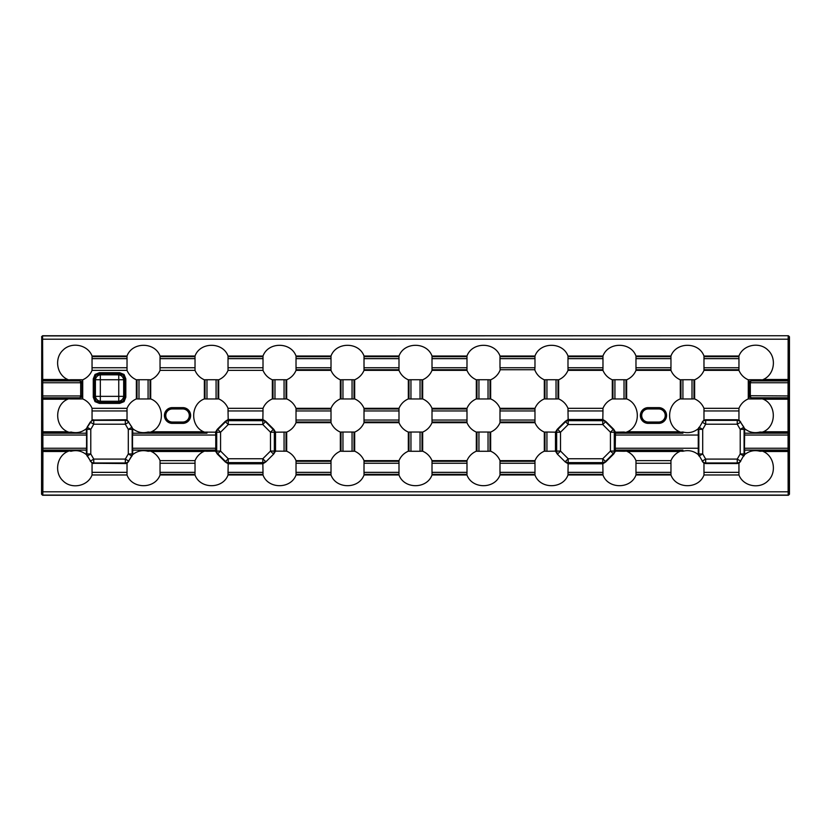 <?xml version="1.0" encoding="UTF-8"?>
<svg xmlns="http://www.w3.org/2000/svg" width="831" height="831" viewBox="0 0 831 831"><rect width="100%" height="100%" fill="white"/><g stroke="black" fill="none" stroke-linecap="round" stroke-linejoin="round"><path stroke-width="1.25" d="M93.269 397.26L93.269 378.832L95.025 374.449L99.408 372.683L119.664 372.683L119.664 373.919L99.408 373.919L95.845 375.269L94.495 378.832L94.495 397.26L95.845 400.822L99.408 402.173L99.408 403.399L95.025 401.643L93.269 397.26L95.409 396.345A5.225 4.654 45 0 0 100.322 401.259L99.408 402.173L119.664 402.173L123.237 400.822L124.588 397.26L125.813 397.26L124.058 401.643L119.664 403.399L99.408 403.399M123.237 375.269L119.664 373.919L118.76 374.823A5.225 4.654 -135 0 1 123.674 379.736L123.674 396.345L124.588 397.26L124.588 378.832L123.237 375.269L124.058 374.449L125.813 378.832L125.813 397.26M93.269 378.832L95.409 379.736L100.322 379.736L100.322 396.345L118.76 396.345L118.76 379.736L100.322 379.736L100.322 374.823A5.225 4.654 135 0 0 95.409 379.736L95.409 396.345L100.322 396.345L100.322 401.259L118.76 401.259A5.225 4.654 -45 0 0 123.674 396.345L118.76 396.345L118.76 401.259L119.664 403.399M172.297 422.034A6.534 6.534 0 0 1 165.764 415.5A6.534 6.534 0 0 1 172.297 408.966L182.758 408.966A6.534 6.534 0 0 1 189.302 415.5A6.534 6.534 0 0 1 182.758 422.034L172.297 422.034L182.758 422.335A6.835 6.835 0 0 0 189.593 415.5A6.835 6.835 0 0 0 182.758 408.665L182.758 408.966M665.236 415.5A6.534 6.534 0 0 0 658.703 408.966L648.242 408.966A6.534 6.534 0 0 0 641.698 415.5A6.534 6.534 0 0 0 648.242 422.034L658.703 422.034A6.534 6.534 0 0 0 665.236 415.5M41.737 494.019L41.737 336.981A1.049 1.049 -45 0 1 42.786 335.932L788.401 335.745L789.45 336.784L789.45 494.216L788.401 495.255L42.599 495.255L41.737 494.019A1.049 1.049 45 0 0 42.786 495.068L42.599 495.255M41.737 336.981L41.55 494.216M138.985 398.973L148.084 398.973L148.084 379.725L138.985 379.725L138.985 398.973L136.367 398.911C132.015 400.812 128.909 403.949 127.018 408.333L127.029 410.95L92.044 410.95L92.064 420.008L125.658 419.759L125.325 420.341A3.926 3.843 30 0 1 128.67 422.273L132.7 428.651C137.271 432.349 142.402 433.481 148.084 432.027L150.276 432.213L148.084 433.2L148.084 432.027M127.029 367.749L127.029 358.649L92.044 358.649L92.044 367.749L127.029 367.749L127.018 370.366C128.888 374.729 132.004 377.876 136.367 379.788L138.985 379.725M80.098 379.725L70.988 379.725L70.988 380.899L80.098 380.899L80.098 379.725L82.716 379.788C87.058 377.887 90.174 374.75 92.064 370.366L92.044 367.749M92.044 410.95L92.064 408.333C90.195 403.97 87.078 400.822 82.716 398.911L80.098 398.973L80.098 397.8L70.988 397.8L70.988 398.973L80.098 398.973M682.916 450.101L615.47 450.101L624.029 450.101L626.023 450.901L680.911 450.901L682.916 450.101L682.916 451.275C688.598 449.82 693.729 450.953 698.3 454.65L698.84 453.955A3.926 3.854 75 0 0 699.359 455.887L702.33 461.028A3.926 3.843 30 0 0 705.675 462.96L703.982 463.293L703.971 472.351L738.956 472.351L738.936 474.968C743.143 486.332 759.555 489.49 767.948 480.889C776.881 472.829 774.44 456.333 763.305 451.513L762.006 450.901L788.1 450.901A1.049 0.987 -5.5 0 0 789.149 449.914L789.45 494.216M670.96 472.351L670.96 463.251L635.975 463.251L635.975 472.351L670.96 472.351L670.949 474.968C676.039 489.241 698.871 489.272 703.982 474.968L703.971 472.351M602.974 472.351L602.797 463.802L568.155 463.802L567.988 472.351L602.974 472.351L602.953 474.968C608.053 489.241 630.874 489.272 635.985 474.968L636.027 474.314L670.908 474.314L636.027 474.314M534.925 474.314L500.013 474.314L534.925 474.314L534.967 474.968C540.057 489.241 562.888 489.272 567.999 474.968L568.04 474.314L602.922 474.314L568.04 474.314M466.939 474.314L432.027 474.314L466.939 474.314L466.97 474.968C472.07 489.241 494.892 489.272 500.002 474.968L500.044 474.314M398.942 474.314L364.03 474.314L398.942 474.314L398.984 474.968C404.084 489.241 426.905 489.272 432.016 474.968L432.058 474.314M330.956 474.314L296.044 474.314L330.956 474.314L330.998 474.968C336.088 489.241 358.909 489.272 364.03 474.968L364.061 474.314M262.96 474.314L228.047 474.314L262.96 474.314L263.001 474.968C268.101 489.241 290.923 489.272 296.033 474.968L296.075 474.314M194.973 474.314L160.061 474.314L194.973 474.314L195.015 474.968C200.105 489.241 222.926 489.272 228.047 474.968L228.026 472.351L263.012 472.351L262.845 463.802L228.203 463.802L228.026 472.351M132.7 454.65C137.26 450.953 142.392 449.831 148.084 451.275L148.084 450.101L132.742 450.101L132.7 454.65L128.67 461.028A3.926 3.843 150 0 1 125.325 462.96L125.658 463.542L92.064 463.293L92.044 472.351L127.029 472.351L127.018 474.968C132.119 489.241 154.94 489.272 160.051 474.968L160.04 472.351L195.025 472.351L195.025 463.251L160.04 463.251L160.04 472.351M68.807 451.077L67.695 451.513C56.57 456.323 54.119 472.829 63.021 480.858C71.414 489.49 87.826 486.364 92.064 474.968L92.044 472.351M738.956 472.351L738.936 463.293L737.242 462.96A3.926 3.843 -30 0 0 740.587 461.028L743.558 455.887A3.926 3.854 -75 0 0 744.077 453.955L744.618 454.65C749.178 450.953 754.309 449.831 760.012 451.275L760.012 450.101L762.006 450.901M744.659 454.11L744.659 450.101L760.012 450.101M466.991 367.749L466.991 358.649L432.006 358.649L432.006 367.749L466.991 367.749L466.97 370.366C468.85 374.729 471.966 377.876 476.319 379.788L478.936 379.725L478.936 398.973L488.046 398.973L488.046 379.725L478.936 379.725M410.95 398.973L420.05 398.973L420.05 379.725L410.95 379.725L410.95 398.973L408.333 398.911C403.98 400.812 400.864 403.949 398.984 408.333L398.994 410.95L364.009 410.95L364.009 420.05L398.994 420.05L398.994 410.95M70.988 380.899L67.695 379.487C56.56 374.667 54.119 358.171 63.052 350.111C71.445 341.51 87.857 344.668 92.064 356.032L92.106 356.686L127.008 356.686L127.018 356.032C132.129 341.728 154.961 341.759 160.051 356.032L160.092 356.686L195.005 356.686L195.015 356.032C200.126 341.728 222.947 341.759 228.047 356.032L228.078 356.686L262.991 356.686L263.001 356.032C268.112 341.728 290.943 341.759 296.033 356.032L296.075 356.686L330.987 356.686L330.998 356.032C336.108 341.728 358.93 341.759 364.03 356.032L364.061 356.686L398.973 356.686L398.984 356.032C404.095 341.728 426.916 341.759 432.016 356.032L432.058 356.686L466.97 356.686L466.97 356.032C472.091 341.728 494.912 341.759 500.002 356.032L500.044 356.686L534.956 356.686L534.967 356.032C540.077 341.728 562.899 341.759 567.999 356.032L568.04 356.686L602.953 356.686L602.953 356.032C608.074 341.728 630.895 341.759 635.985 356.032L636.027 356.686L670.939 356.686L670.949 356.032C676.06 341.728 698.881 341.759 703.982 356.032L704.023 356.686L738.936 356.686L738.936 356.032C743.174 344.636 759.586 341.51 767.979 350.142C776.881 358.171 774.43 374.677 763.305 379.487L760.012 380.899L750.944 380.899L749.011 382.977L748.939 382.27L750.902 380.899L788.027 380.899A1.049 0.987 5.5 0 1 789.066 381.886L789.149 449.914M534.977 367.749L534.977 358.649L499.992 358.649L499.992 367.749L534.977 367.749L534.717 369.733C536.525 374.407 539.724 377.762 544.315 379.788L546.933 379.725L546.933 398.973L556.032 398.973L556.032 379.725L546.933 379.725M602.974 367.749L602.974 358.649L567.988 358.649L567.988 367.749L602.974 367.749L602.953 369.712L568.009 369.712L567.988 367.749M670.96 367.749L670.96 358.649L635.975 358.649L635.975 367.749L670.96 367.749L670.939 369.712L635.995 369.712L635.975 367.749M614.919 398.973L624.029 398.973L624.029 379.725L614.919 379.725L614.919 398.973L612.302 398.911C607.96 400.812 604.843 403.949 602.953 408.333L602.974 410.95L567.988 410.95L568.155 419.499L602.797 419.499L602.974 410.95M738.956 367.749L738.956 358.649L703.971 358.649L703.971 367.749L738.956 367.749L738.936 369.712L703.992 369.712L703.982 370.366C702.091 374.75 698.985 377.887 694.633 379.788L693.978 379.819L693.978 398.88L692.015 398.973L692.015 379.725L682.916 379.725L682.916 398.973L692.015 398.973M760.012 380.899L760.012 379.725L750.902 379.725L750.902 380.899M41.851 449.914A1.049 0.987 5.5 0 0 42.9 450.901L42.859 491.796L788.141 491.796L788.027 397.8L750.902 397.8L750.902 398.973L760.012 398.973L760.012 397.8L762.006 398.6L788.1 398.6A1.049 0.987 -5.5 0 0 789.149 397.613M750.944 397.8L749.126 396.356L750.351 395.951L750.944 397.8L760.012 397.8M789.149 433.387A1.049 0.987 5.5 0 0 788.1 432.4L762.006 432.4L760.012 433.2L760.012 432.027C754.319 433.481 749.198 432.349 744.618 428.651L744.077 429.347A3.926 3.854 -105 0 0 743.558 427.414L740.213 429.347L737.242 424.205L740.587 422.273A3.926 3.843 -150 0 0 737.242 420.341L738.936 420.008L738.956 410.95L703.971 410.95L703.982 420.008L705.675 420.341A3.926 3.843 150 0 0 702.33 422.273L699.359 427.414A3.926 3.854 105 0 0 698.84 429.347L698.3 428.651C693.74 432.349 688.608 433.47 682.916 432.027L682.916 433.2L680.911 432.4L626.023 432.4L624.029 433.2L615.47 433.2L682.916 433.2M760.012 433.2L744.659 433.2L744.659 429.191M761.975 398.849L763.305 399.212C776.653 404.832 776.632 426.158 763.305 431.788L761.975 432.151M737.575 419.759L705.342 419.759M682.916 398.973L680.298 398.911C666.42 404.053 665.953 426.054 679.613 431.788L680.911 432.4M635.995 369.712L670.908 369.712L670.949 370.366C672.819 374.729 675.935 377.876 680.298 379.788L682.916 379.725M698.258 429.191L698.258 454.11M624.029 433.2L624.029 432.027L615.47 432.172L615.241 448.252L698.487 448.252M624.029 432.027L626.023 432.4M602.797 419.499L605.674 421.317L613.683 429.274L615.47 432.172M546.933 451.275L555.482 451.129L555.482 432.172L546.933 432.027L546.933 451.275L544.315 451.212C539.963 453.113 536.847 456.25 534.967 460.634L534.977 463.251L499.992 463.251L499.992 472.351L534.977 472.351L534.977 463.251M555.482 432.172L557.269 429.274L565.277 421.317L568.155 419.499M534.977 420.05L534.977 410.95L499.992 410.95L499.992 420.05L534.977 420.05L534.967 422.667C536.836 427.03 539.953 430.178 544.315 432.089L546.933 432.027M478.936 451.275L488.046 451.275L488.046 432.027L478.936 432.027L478.936 451.275L476.319 451.212C471.977 453.113 468.861 456.25 466.97 460.634L466.991 463.251L432.006 463.251L432.006 472.351L466.991 472.351L466.991 463.251M466.991 420.05L466.991 410.95L432.006 410.95L432.006 420.05L466.991 420.05L466.97 422.667C468.85 427.03 471.966 430.178 476.319 432.089L478.936 432.027M410.95 451.275L420.05 451.275L420.05 432.027L410.95 432.027L410.95 451.275L408.333 451.212C403.98 453.113 400.864 456.25 398.984 460.634L398.994 463.251L364.009 463.251L364.009 472.351L398.994 472.351L398.994 463.251M568.155 463.802L565.277 461.984L557.269 454.017L555.482 451.129M615.241 448.252L615.47 451.129L624.029 451.275L624.029 450.101M615.47 451.129L613.683 454.017L605.674 461.984L602.797 463.802M705.342 463.542L737.575 463.542M789.066 449.114A1.049 0.987 -5.5 0 1 788.027 450.101L744.659 450.101L744.431 448.252L744.659 433.2L788.027 433.2A1.049 0.987 5.5 0 1 789.066 434.187M625.982 451.181L624.029 451.275M680.911 450.901L679.613 451.513C675.603 453.466 672.705 456.51 670.949 460.634L670.96 463.251M635.975 463.251L635.985 460.634C634.23 456.52 631.342 453.477 627.322 451.513L626.023 450.901M624.029 379.725L626.647 379.788C630.989 377.887 634.105 374.75 635.985 370.366L636.027 369.712M626.21 432.213L627.322 431.788C640.961 426.054 640.545 404.053 626.647 398.911L624.029 398.973M680.724 432.213L682.916 432.027M750.902 398.973L748.284 398.911C743.942 400.812 740.826 403.949 738.936 408.333L738.956 410.95M703.971 367.749L703.992 369.712L738.894 369.712L738.936 370.366C740.805 374.729 743.922 377.876 748.284 379.788L750.902 379.725M703.971 410.95L703.982 408.333C702.112 403.97 698.996 400.822 694.633 398.911L693.978 398.88M568.009 369.712L602.922 369.712L602.953 370.366C604.823 374.729 607.939 377.876 612.302 379.788L614.919 379.725M556.032 379.725L558.65 379.788C563.003 377.887 566.119 374.75 567.999 370.366L568.04 369.712M567.988 410.95L567.999 408.333C566.129 403.97 563.013 400.822 558.65 398.911L556.032 398.973M488.046 432.027L490.664 432.089C495.006 430.188 498.122 427.051 500.002 422.667L499.992 420.05M499.992 463.251L500.002 460.634C498.133 456.271 495.016 453.124 490.664 451.212L488.046 451.275M546.933 398.973L544.315 398.911C539.963 400.812 536.847 403.949 534.967 408.333L534.977 410.95M534.717 369.733L500.262 369.733L499.992 367.749M488.046 379.725L490.664 379.788C495.234 377.773 498.434 374.428 500.262 369.733M499.992 410.95L500.002 408.333C498.133 403.97 495.016 400.822 490.664 398.911L488.046 398.973M478.936 398.973L476.319 398.911C471.977 400.812 468.861 403.949 466.97 408.333L466.991 410.95M420.05 379.725L422.667 379.788C427.02 377.887 430.136 374.75 432.016 370.366L432.006 367.749M432.006 410.95L432.016 408.333C430.146 403.97 427.03 400.822 422.667 398.911L420.05 398.973M420.05 432.027L422.667 432.089C427.02 430.188 430.136 427.051 432.016 422.667L432.006 420.05M432.006 463.251L432.016 460.634C430.146 456.271 427.03 453.124 422.667 451.212L420.05 451.275M788.401 335.745L42.599 335.745L42.9 450.901L68.994 450.901M41.55 336.784L42.599 335.745M555.607 451.513L556.656 451.077A3.926 3.854 67.5 0 0 557.788 453.809L560.52 451.077L568.207 458.764L565.475 461.485A3.926 3.854 22.5 0 0 568.207 462.618L567.781 463.667M557.269 429.274L557.788 429.492A3.926 3.854 112.5 0 0 556.656 432.224L555.607 431.788M603.181 463.667L602.745 462.618A3.926 3.854 -22.5 0 0 605.477 461.485L605.674 461.984M567.781 419.634L568.207 420.683A3.926 3.854 157.5 0 0 565.475 421.816L557.788 429.492L560.52 432.224L560.52 451.077L556.656 451.077L556.656 432.224L560.52 432.224L568.207 424.537L565.277 421.317M613.683 454.017L610.432 451.077L602.745 458.764L602.745 462.618L568.207 462.618L568.207 458.764L602.745 458.764L605.477 461.485L613.164 453.809A3.926 3.854 -67.5 0 0 614.296 451.077L615.345 451.513M605.674 421.317L605.477 421.816A3.926 3.854 -157.5 0 0 602.745 420.683L603.181 419.634M615.345 431.788L614.296 432.224A3.926 3.854 -112.5 0 0 613.164 429.492L613.683 429.274M605.477 421.816L602.745 424.537L568.207 424.537L568.207 420.683L602.745 420.683L602.745 424.537L610.432 432.224L613.164 429.492L605.477 421.816M789.066 396.813A1.049 0.987 -5.5 0 1 788.027 397.8L788.1 380.099L761.975 379.85M743.942 427.311L740.587 422.273L744.618 428.651M738.936 420.008L740.722 422.044M702.195 422.044L703.982 420.008M744.618 454.65L743.942 455.99M705.675 424.205L702.33 422.273L699.359 427.414L702.704 429.347L702.704 453.955L699.359 455.887L702.33 461.028L705.675 459.096L737.242 459.096L740.213 453.955L740.213 429.347L744.077 429.347L744.077 453.955L740.213 453.955L743.558 455.887L740.587 461.028L737.242 459.096L737.242 462.96L705.675 462.96L705.675 459.096L702.704 453.955L698.84 453.955L698.84 429.347L702.704 429.347L705.675 424.205L705.675 420.341L737.242 420.341L737.242 424.205L705.675 424.205M698.3 428.651L698.975 427.311M740.722 461.257L738.936 463.293M698.975 455.99L698.3 454.65M703.982 463.293L702.195 461.257M70.988 451.275C76.681 449.82 81.802 450.953 86.382 454.65L86.341 450.101L70.988 450.101L70.988 451.275L69.025 450.828L70.988 450.101M398.994 367.749L398.994 358.649L364.009 358.649L364.009 367.749L398.994 367.749L398.984 370.366C400.854 374.729 403.97 377.876 408.333 379.788L410.95 379.725M331.008 367.749L331.008 358.649L296.023 358.649L296.023 367.749L331.008 367.749L330.998 370.366C332.867 374.729 335.984 377.876 340.336 379.788L342.954 379.725L342.954 398.973L352.064 398.973L352.064 379.725L342.954 379.725M263.012 367.749L263.012 358.649L228.026 358.649L228.026 367.749L263.012 367.749L263.001 370.366C264.871 374.729 267.987 377.876 272.35 379.788L274.968 379.725L274.968 398.973L284.067 398.973L284.067 379.725L274.968 379.725M195.025 367.749L195.025 358.649L160.04 358.649L160.04 367.749L195.025 367.749L195.015 370.366C196.885 374.729 200.001 377.876 204.353 379.788L206.971 379.725L206.971 398.973L216.081 398.973L216.081 379.725L206.971 379.725M70.988 432.027L70.988 433.2L69.035 432.504L70.988 432.027C76.691 433.47 81.822 432.349 86.382 428.651L86.923 429.347A3.926 3.854 -75 0 1 87.442 427.414L90.787 429.347L93.758 424.205L90.413 422.273A3.926 3.843 -30 0 1 93.758 420.341L93.425 419.759M70.988 433.2L86.341 433.2L86.341 429.191M41.851 397.613A1.049 0.987 5.5 0 0 42.9 398.6L69.035 398.88L70.988 397.8M127.029 410.95L127.018 420.008L125.658 419.759M150.276 432.213L151.387 431.788C165.026 426.054 164.611 404.053 150.702 398.911L148.084 398.973M148.084 379.725L150.702 379.788C155.054 377.887 158.17 374.75 160.051 370.366L160.04 367.749M132.025 427.311L128.67 422.273L125.325 424.205L125.325 420.341L93.758 420.341L93.758 424.205L125.325 424.205L128.296 429.347L131.641 427.414A3.926 3.854 75 0 1 132.16 429.347L132.7 428.651M132.742 429.191L132.742 433.2L148.084 433.2M206.971 432.027L206.971 433.2L205.018 432.12L215.53 432.172L215.759 435.049L132.513 435.049L132.513 448.252L215.759 448.252L215.759 435.049M206.971 433.2L132.731 433.2L132.513 435.049M215.53 432.172L217.317 429.274L225.326 421.317L228.203 419.499L262.845 419.499L263.012 410.95L228.026 410.95L228.203 419.499M296.023 463.251L296.023 472.351L331.008 472.351L331.008 463.251L296.023 463.251L296.033 460.634C294.164 456.271 291.047 453.124 286.685 451.212L275.518 451.129L275.518 432.172L286.685 432.089C291.037 430.188 294.153 427.051 296.033 422.667L296.023 420.05L331.008 420.05L331.008 410.95L296.023 410.95L296.023 420.05M262.845 419.499L265.723 421.317L273.731 429.274L275.518 432.172M342.954 451.275L352.064 451.275L352.064 432.027L342.954 432.027L342.954 451.275L340.336 451.212C335.994 453.113 332.878 456.25 330.998 460.634L331.008 463.251M275.518 451.129L273.731 454.017L265.723 461.984L262.845 463.802M206.971 451.275L215.53 451.129L215.53 450.101L206.971 450.101L206.971 451.275L205.018 451.181L206.971 450.101M228.203 463.802L225.326 461.984L217.317 454.017L215.53 451.129M127.029 472.351L127.018 463.293L125.658 463.542M41.955 448.252L86.569 448.252L86.341 450.101L42.973 450.101A1.049 0.987 5.5 0 1 41.934 449.114M215.759 448.252L215.53 450.101L132.731 450.101L132.513 448.252M148.084 450.101L150.089 450.901L204.977 450.901M41.934 434.187A1.049 0.987 -5.5 0 1 42.973 433.2L86.341 433.2L86.569 435.049L41.955 435.049M69.035 432.12L42.9 432.4A1.049 0.987 -5.5 0 0 41.851 433.387M86.569 448.252L86.569 435.049M68.807 398.787L67.695 399.212C54.368 404.842 54.347 426.168 67.695 431.788L68.994 432.4M204.79 451.077L203.678 451.513C199.658 453.466 196.77 456.51 195.015 460.634L195.025 463.251M160.04 463.251L160.051 460.634C158.295 456.52 155.407 453.477 151.387 451.513L150.089 450.901M206.971 398.973L204.353 398.911C190.476 404.053 190.019 426.054 203.678 431.788L204.79 432.213M150.276 451.077L148.084 451.275M274.968 398.973L272.35 398.911C267.998 400.812 264.881 403.949 263.001 408.333L263.012 410.95M216.081 379.725L218.698 379.788C223.04 377.887 226.157 374.75 228.047 370.366L228.026 367.749M228.026 410.95L228.047 408.333C226.177 403.97 223.061 400.822 218.698 398.911L216.081 398.973M331.008 420.05L330.998 422.667C332.867 427.03 335.984 430.178 340.336 432.089L342.954 432.027M342.954 398.973L340.336 398.911C335.994 400.812 332.878 403.949 330.998 408.333L331.008 410.95M284.067 379.725L286.685 379.788C291.037 377.887 294.153 374.75 296.033 370.366L296.023 367.749M296.023 410.95L296.033 408.333C294.164 403.97 291.047 400.822 286.685 398.911L284.067 398.973M352.064 379.725L354.681 379.788C359.023 377.887 362.139 374.75 364.03 370.366L364.009 367.749M364.009 410.95L364.03 408.333C362.15 403.97 359.034 400.822 354.681 398.911L352.064 398.973M398.994 420.05L398.984 422.667C400.854 427.03 403.97 430.178 408.333 432.089L410.95 432.027M352.064 432.027L354.681 432.089C359.023 430.188 362.139 427.051 364.03 422.667L364.009 420.05M364.009 463.251L364.03 460.634C362.15 456.271 359.034 453.124 354.681 451.212L352.064 451.275M275.393 451.513L274.344 451.077A3.926 3.854 112.5 0 1 273.212 453.809L270.48 451.077L262.793 458.764L265.525 461.485A3.926 3.854 157.5 0 1 262.793 462.618L263.219 463.667M273.731 429.274L273.212 429.492A3.926 3.854 67.5 0 1 274.344 432.224L275.393 431.788M227.819 463.667L228.255 462.618A3.926 3.854 -157.5 0 1 225.523 461.485L225.326 461.984M263.219 419.634L262.793 420.683A3.926 3.854 22.5 0 1 265.525 421.816L273.212 429.492L270.48 432.224L270.48 451.077L274.344 451.077L274.344 432.224L270.48 432.224L262.793 424.537L265.723 421.317M217.317 454.017L220.568 451.077L228.255 458.764L228.255 462.618L262.793 462.618L262.793 458.764L228.255 458.764L225.523 461.485L217.836 453.809A3.926 3.854 -112.5 0 1 216.704 451.077L215.655 451.513M225.326 421.317L225.523 421.816A3.926 3.854 -22.5 0 1 228.255 420.683L227.819 419.634M215.655 431.788L216.704 432.224A3.926 3.854 -67.5 0 1 217.836 429.492L217.317 429.274M225.523 421.816L228.255 424.537L262.793 424.537L262.793 420.683L228.255 420.683L228.255 424.537L220.568 432.224L217.836 429.492L225.523 421.816M69.025 379.85L42.9 380.099A1.049 0.987 -5.5 0 0 41.851 381.086M92.064 420.008L86.382 428.651M86.382 454.65L92.064 463.293M127.018 420.008L128.805 422.044M87.058 455.99L87.442 455.887A3.926 3.854 -105 0 1 86.923 453.955L86.341 454.11M93.425 463.542L93.758 462.96A3.926 3.843 -150 0 1 90.413 461.028L87.442 455.887L90.787 453.955L90.787 429.347L86.923 429.347L86.923 453.955L90.787 453.955L93.758 459.096L90.278 461.257M132.742 454.11L132.16 453.955A3.926 3.854 105 0 1 131.641 455.887L132.025 455.99M128.805 461.257L127.018 463.293M128.296 453.955L131.641 455.887L128.67 461.028L125.325 459.096L93.758 459.096L93.758 462.96L125.325 462.96L125.325 459.096L128.296 453.955L132.16 453.955L132.16 429.347L128.296 429.347L128.296 453.955M789.18 339.204L788.141 339.204L788.214 335.932A1.049 1.049 45 0 1 789.263 336.981L789.149 381.086A1.049 0.987 5.5 0 0 788.1 380.099L788.141 339.204L41.82 339.204M789.045 382.748L750.351 382.748L750.944 380.899M750.902 397.8L748.939 396.429L749.011 395.722L789.045 395.951M749.126 382.343L750.351 382.748L749.011 382.977L749.126 396.356M41.934 381.886A1.049 0.987 -5.5 0 1 42.973 380.899L80.056 380.899L80.649 382.748L41.955 382.748M41.955 395.951L80.649 395.951L80.056 397.8L81.989 395.722L82.061 396.429L80.098 397.8M81.874 396.356L80.649 395.951L81.989 395.722L81.989 382.977L80.68 382.977L81.874 382.343L80.056 380.899M761.965 398.88L760.012 398.973M760.012 379.725L761.965 379.819M80.098 380.899L81.874 382.343M69.035 379.819L70.988 379.725M70.988 398.973L69.035 398.88M682.916 451.275L680.953 451.181M760.012 432.027L761.965 432.12M761.965 451.181L760.012 451.275M195.005 356.686L195.025 358.649M160.04 358.649L160.061 356.686L194.973 356.686M92.044 358.649L92.064 356.686L126.977 356.686L127.029 358.649M195.025 472.351L195.005 474.314M262.991 356.686L263.012 358.649M228.026 358.649L228.047 356.686L262.96 356.686M703.971 358.649L703.992 356.686L738.894 356.686L738.956 358.649M692.015 379.725L693.978 379.819M636.027 356.686L670.908 356.686L670.96 358.649M635.975 358.649L635.995 356.686M635.995 474.314L635.975 472.351M568.009 474.314L567.988 472.351M534.977 472.351L534.956 474.314M500.013 474.314L499.992 472.351M568.04 356.686L602.922 356.686L602.974 358.649M567.988 358.649L568.009 356.686M534.956 356.686L534.977 358.649M499.992 358.649L500.013 356.686M466.97 356.686L466.991 358.649M432.006 358.649L432.027 356.686M398.973 356.686L398.994 358.649M364.009 358.649L364.03 356.686M466.991 472.351L466.97 474.314M432.027 474.314L432.006 472.351M398.994 472.351L398.973 474.314M364.03 474.314L364.009 472.351M330.987 356.686L331.008 358.649M296.023 358.649L296.044 356.686M331.008 472.351L330.987 474.314M296.044 474.314L296.023 472.351M263.012 472.351L262.991 474.314M788.401 495.255L788.214 495.068A1.049 1.049 -45 0 0 789.263 494.019M41.934 396.813A1.049 0.987 5.5 0 0 42.973 397.8L80.056 397.8M99.408 372.683L100.322 374.823L118.76 374.823L118.76 379.736L123.674 379.736L125.813 378.832M119.664 372.683L124.058 374.449M123.237 400.822L124.058 401.643M95.845 375.269L95.025 374.449M95.845 400.822L95.025 401.643M658.703 423.374L648.242 423.374A7.874 7.874 0 0 1 640.358 415.5A7.874 7.874 0 0 1 648.242 407.626L658.703 407.626A7.874 7.874 0 0 1 666.576 415.5A7.874 7.874 0 0 1 658.703 423.374L658.703 422.335A6.835 6.835 0 0 0 665.538 415.5A6.835 6.835 0 0 0 658.703 408.665L658.703 408.966M190.642 415.5A7.874 7.874 0 0 1 182.758 423.374L172.297 423.374A7.874 7.874 0 0 1 164.424 415.5A7.874 7.874 0 0 1 172.297 407.626L182.758 407.626A7.874 7.874 0 0 1 190.642 415.5M182.758 422.034L182.758 423.374M182.758 407.626L182.758 408.665L172.297 408.665A6.835 6.835 0 0 0 165.462 415.5A6.835 6.835 0 0 0 172.297 422.335L172.297 423.374M136.367 398.911L136.367 379.788M127.018 370.366L92.064 370.366M82.716 379.788L82.716 398.911M92.064 408.333L127.018 408.333M738.936 474.968L703.982 474.968M670.949 474.968L635.985 474.968M602.953 474.968L567.999 474.968M534.967 474.968L500.002 474.968M466.97 474.968L432.016 474.968M398.984 474.968L364.03 474.968M330.998 474.968L296.033 474.968M263.001 474.968L228.047 474.968M195.015 474.968L160.051 474.968M127.018 474.968L92.064 474.968M67.695 451.513L41.82 451.513M789.18 451.513L763.305 451.513M466.939 356.686L432.058 356.686M534.925 356.686L500.044 356.686M680.953 398.88L680.953 379.819M680.953 379.85L680.953 398.849M565.277 461.984L557.269 454.017M744.431 448.252L789.045 448.252M789.045 435.049L744.431 435.049M698.487 435.049L615.241 435.049M789.149 381.086L789.066 381.886M763.305 379.487L789.18 379.487M41.82 379.487L67.695 379.487M92.064 356.032L127.018 356.032M160.051 356.032L195.015 356.032M228.047 356.032L263.001 356.032M296.033 356.032L330.998 356.032M364.03 356.032L398.984 356.032M432.016 356.032L466.97 356.032M500.002 356.032L534.967 356.032M567.999 356.032L602.953 356.032M635.985 356.032L670.949 356.032M703.982 356.032L738.936 356.032M763.305 431.788L789.18 431.788M789.18 399.212L763.305 399.212M679.613 451.513L627.322 451.513M635.985 460.634L670.949 460.634M680.298 398.911L680.298 379.788M670.949 370.366L635.985 370.366M626.647 379.788L626.647 398.911M627.322 431.788L679.613 431.788M625.992 398.849L625.992 379.85M625.982 379.819L625.982 398.88M614.296 432.224L614.296 451.077L610.432 451.077L610.432 432.224L614.296 432.224M748.284 398.911L748.284 379.788M738.936 370.366L703.982 370.366M694.633 379.788L694.633 398.911M703.982 408.333L738.936 408.333M612.302 398.911L612.302 379.788M602.953 370.366L567.999 370.366M558.65 379.788L558.65 398.911M567.999 408.333L602.953 408.333M544.315 451.212L544.315 432.089M534.967 422.667L500.002 422.667M490.664 432.089L490.664 451.212M500.002 460.634L534.967 460.634M544.315 398.911L544.315 379.788M490.664 379.788L490.664 398.911M500.002 408.333L534.967 408.333M476.319 398.911L476.319 379.788M466.97 370.366L432.016 370.366M422.667 379.788L422.667 398.911M432.016 408.333L466.97 408.333M476.319 451.212L476.319 432.089M466.97 422.667L432.016 422.667M422.667 432.089L422.667 451.212M432.016 460.634L466.97 460.634M789.18 491.796L788.141 491.796L788.214 495.068L42.786 495.068L42.859 491.796L41.82 491.796M658.703 407.626L658.703 408.665L648.242 408.665A6.835 6.835 0 0 0 641.407 415.5A6.835 6.835 0 0 0 648.242 422.335L658.703 422.034M648.242 407.626L648.242 408.966M648.242 423.374L648.242 422.034M693.978 398.849L693.978 379.85M748.939 398.88L748.939 396.429M748.939 382.27L748.939 379.819M748.939 379.85L748.939 398.849M612.956 398.88L612.956 379.819M612.956 379.85L612.956 398.849M557.996 398.849L557.996 379.85M557.996 379.819L557.996 398.88M544.97 451.181L544.97 432.12M544.97 432.151L544.97 451.15M534.956 422.013L500.013 422.013M500.044 422.013L534.925 422.013M490.01 451.15L490.01 432.151M489.999 432.12L489.999 451.181M534.925 461.288L500.044 461.288M500.013 461.288L534.956 461.288M490.01 398.849L490.01 379.85M489.999 379.819L489.999 398.88M534.925 408.987L500.044 408.987M500.013 408.987L534.956 408.987M544.97 398.88L544.97 379.819M544.97 379.85L544.97 398.849M534.956 369.712L500.013 369.712M422.013 398.849L422.013 379.85M422.013 379.819L422.013 398.88M466.939 408.987L432.058 408.987M432.027 408.987L466.97 408.987M476.984 398.88L476.984 379.819M476.973 379.85L476.973 398.849M466.97 369.712L432.027 369.712M432.058 369.712L466.939 369.712M466.97 422.013L432.027 422.013M432.058 422.013L466.939 422.013M422.013 451.15L422.013 432.151M422.013 432.12L422.013 451.181M466.939 461.288L432.058 461.288M432.027 461.288L466.97 461.288M476.984 451.181L476.984 432.12M476.973 432.151L476.973 451.15M750.32 382.977L750.32 395.722M398.942 356.686L364.061 356.686M330.956 356.686L296.075 356.686M150.047 398.849L150.047 379.85M150.047 379.819L150.047 398.88M284.067 451.275L284.067 432.027M265.723 461.984L273.731 454.017M204.977 432.4L150.089 432.4M67.695 399.212L41.82 399.212M41.82 431.788L67.695 431.788M203.678 451.513L151.387 451.513M160.051 460.634L195.015 460.634M204.353 398.911L204.353 379.788M195.015 370.366L160.051 370.366M150.702 379.788L150.702 398.911M151.387 431.788L203.678 431.788M205.018 398.88L205.018 379.819M205.008 379.85L205.008 398.849M216.704 432.224L216.704 451.077L220.568 451.077L220.568 432.224L216.704 432.224M272.35 398.911L272.35 379.788M263.001 370.366L228.047 370.366M218.698 379.788L218.698 398.911M228.047 408.333L263.001 408.333M340.336 451.212L340.336 432.089M330.998 422.667L296.033 422.667M286.685 432.089L286.685 451.212M296.033 460.634L330.998 460.634M340.336 398.911L340.336 379.788M330.998 370.366L296.033 370.366M286.685 379.788L286.685 398.911M296.033 408.333L330.998 408.333M408.333 398.911L408.333 379.788M398.984 370.366L364.03 370.366M354.681 379.788L354.681 398.911M364.03 408.333L398.984 408.333M408.333 451.212L408.333 432.089M398.984 422.667L364.03 422.667M354.681 432.089L354.681 451.212M364.03 460.634L398.984 460.634M172.297 407.626L172.297 408.966M137.022 398.88L137.022 379.819M137.022 379.85L137.022 398.849M82.061 398.849L82.061 379.85M82.061 379.819L82.061 382.27M82.061 396.429L82.061 398.88M218.044 398.849L218.044 379.85M218.044 379.819L218.044 398.88M273.004 398.88L273.004 379.819M273.004 379.85L273.004 398.849M286.03 451.15L286.03 432.151M286.03 432.12L286.03 451.181M330.987 422.013L296.044 422.013M296.075 422.013L330.956 422.013M341.001 451.181L341.001 432.12M340.99 432.151L340.99 451.15M330.956 461.288L296.075 461.288M296.044 461.288L330.987 461.288M341.001 398.88L341.001 379.819M340.99 379.85L340.99 398.849M330.956 408.987L296.075 408.987M296.044 408.987L330.987 408.987M286.03 398.849L286.03 379.85M286.03 379.819L286.03 398.88M330.987 369.712L296.044 369.712M296.075 369.712L330.956 369.712M408.987 398.88L408.987 379.819M408.987 379.85L408.987 398.849M398.942 408.987L364.061 408.987M364.03 408.987L398.973 408.987M354.027 398.849L354.027 379.85M354.016 379.819L354.016 398.88M398.973 369.712L364.03 369.712M364.061 369.712L398.942 369.712M398.973 422.013L364.03 422.013M364.061 422.013L398.942 422.013M408.987 451.181L408.987 432.12M408.987 432.151L408.987 451.15M398.942 461.288L364.061 461.288M364.03 461.288L398.973 461.288M354.027 451.15L354.027 432.151M354.016 432.12L354.016 451.181M80.68 395.722L80.68 382.977M90.278 422.044L87.058 427.311"/></g></svg>
